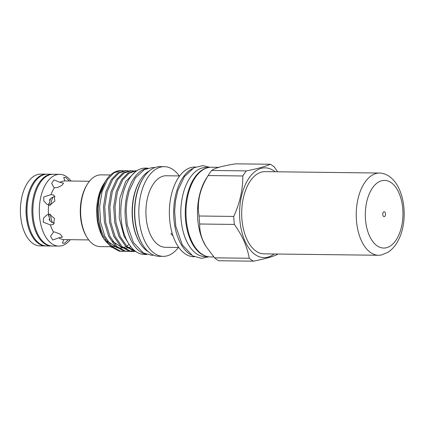 <?xml version="1.0" encoding="UTF-8"?>
<svg xmlns="http://www.w3.org/2000/svg" width="425" height="425" viewBox="0 0 425 425"><rect width="100%" height="100%" fill="white"/><g stroke="black" fill="none" stroke-linecap="round" stroke-linejoin="round"><path stroke-width="0.64" d="M51.908 246.001A35.875 19.954 -89.3 0 1 51.441 246.001A35.875 19.954 -89.3 0 1 32.938 221.935A35.875 19.954 -89.3 0 1 39.61 182.182A35.875 19.954 -89.3 0 1 52.323 174.261A35.875 19.954 -89.3 0 1 52.79 174.277M51.441 246.001L46.484 245.942A35.875 19.954 -89.3 0 1 29.989 229.505A35.875 19.954 -89.3 0 1 30.473 190.23A35.875 19.954 -89.3 0 1 34.659 182.118A35.875 19.954 -89.3 0 1 47.366 174.202L52.323 174.261M29.989 229.505L29.793 228.942A34.845 19.385 -89.3 0 1 30.26 190.788L30.473 190.23M69.387 181.013L65.774 177.485L63.729 177.469L64.956 180.954L89.457 181.257M53.327 186.548L54.4 187.786L57.827 187.473L62.055 185.279L63.559 183.143L59.941 182.346L53.98 179.892L51.627 183.409L53.327 186.548M51.011 194.623L43.764 196.94L43.802 200.898L46.623 204.005L48.652 205.142L49.597 205.27L54.873 201.067L54.039 195.144L51.011 194.623A29.336 16.32 -89.3 0 1 54.4 187.786M55.123 196.722C52.801 196.791 50.899 197.928 49.417 200.122L49.98 200.52L49.226 203.873L48.662 203.474L49.21 205.248M48.471 214.232L46.607 215.151L43.547 218.11L43.201 222.142L50.4 224.91L53.338 224.528L54.554 218.577L49.417 214.126L48.471 214.232A29.336 16.32 -89.3 0 1 48.652 205.142M49.135 214.136L48.413 216.075L48.992 215.725L49.603 219.13L49.029 219.481C50.421 221.749 52.28 222.944 54.591 223.072M53.513 231.997L50.58 236.252L52.753 240.008L58.831 237.835L62.47 237.092L60.106 234.048L54.421 231.928L53.513 231.997A29.336 16.32 -89.3 0 1 50.4 224.91M88.735 239.923L63.777 239.599L62.411 243.148L64.6 243.217L68.462 239.673M46.017 245.926A35.875 19.954 -89.3 0 1 45.549 245.932A35.875 19.954 -89.3 0 1 27.041 221.861A35.875 19.954 -89.3 0 1 33.718 182.107A35.875 19.954 -89.3 0 1 46.426 174.192A35.875 19.954 -89.3 0 1 46.899 174.208M45.549 245.932L39.907 245.863A35.875 19.954 -89.3 0 1 21.404 221.792A35.875 19.954 -89.3 0 1 28.082 182.038A35.875 19.954 -89.3 0 1 40.789 174.123L46.426 174.192M70.369 239.7A35.875 19.954 -89.3 0 1 58.804 246.091A35.875 19.954 -89.3 0 1 40.295 222.025A35.875 19.954 -89.3 0 1 46.973 182.272A35.875 19.954 -89.3 0 1 59.686 174.351A35.875 19.954 -89.3 0 1 71.087 181.034M58.804 246.091L52.381 246.017A35.875 19.954 -89.3 0 1 33.873 221.946A35.875 19.954 -89.3 0 1 40.55 182.192A35.875 19.954 -89.3 0 1 53.263 174.277L59.686 174.351M59.941 182.346A29.336 16.32 -89.3 0 1 64.956 180.954M48.992 215.725A22.344 12.431 -89.3 0 1 48.859 214.625M49.056 204.94A22.344 12.431 -89.3 0 1 49.226 203.873M49.98 200.52A22.344 12.431 -89.3 0 1 50.548 198.682M50.086 220.952A22.344 12.431 -89.3 0 1 49.603 219.13M207.044 167.891A44.609 24.815 90.7 0 0 194.815 177.315A44.609 24.815 90.7 0 0 186.012 223.678A44.609 24.815 90.7 0 0 205.96 256.174M208.861 167.45L206.178 167.418A44.609 24.815 90.7 0 0 190.373 177.262A44.609 24.815 90.7 0 0 182.07 226.7A44.609 24.815 90.7 0 0 205.084 256.631L207.767 256.663M146.779 254.474L144.293 254.442A43.169 24.018 -89.3 0 1 122.023 225.478A43.169 24.018 -89.3 0 1 130.055 177.634A43.169 24.018 -89.3 0 1 145.35 168.109L147.842 168.141M146.083 254.235A43.169 24.018 -89.3 0 1 125.933 223.401A43.169 24.018 -89.3 0 1 134.327 177.687A43.169 24.018 -89.3 0 1 147.14 168.358M104.784 240.109A30.998 17.244 90.7 0 0 105.358 239.742M275.103 171.758A44.896 24.974 90.7 0 0 245.018 185.332A44.896 24.974 90.7 0 0 244.864 240.885A44.896 24.974 90.7 0 0 274.093 253.98M270.289 164.252L235.641 163.827C222.355 165.968 214.381 168.183 211.724 170.473L246.373 170.898C257.401 168.736 265.375 166.52 270.289 164.252A50.57 28.135 90.7 0 1 274.465 167.179L277.557 171.79M246.373 170.898A50.57 28.135 90.7 0 0 242.824 175.971L208.17 175.541C199.819 188.928 196.796 202.417 199.102 216.006A50.57 28.135 90.7 0 0 199.723 224.002C199.495 229.373 200.616 234.993 203.081 240.863L205.939 246.362L214.567 257.821A50.57 28.135 90.7 0 0 218.737 260.748L253.39 261.173A50.57 28.135 90.7 0 1 249.22 258.246C248.296 252.684 246.601 247.058 244.141 241.368C241.581 235.636 238.324 229.989 234.372 224.432L199.723 224.002M199.102 216.006L233.75 216.431C239.859 203.054 242.882 189.566 242.824 175.971M233.75 216.431A50.57 28.135 90.7 0 0 234.372 224.432M211.724 170.473A50.57 28.135 90.7 0 0 208.818 174.489L206.146 178.702A44.859 24.953 90.7 0 0 202.757 240.337A44.859 24.953 90.7 0 0 205.328 245.342L205.939 246.362M208.818 174.489A50.57 28.135 90.7 0 0 208.17 175.541M110.505 174.978L101.022 174.861A35.875 19.954 90.7 0 0 87.55 183.919L86.971 184.833A34.638 19.268 90.7 0 0 84.357 232.427A34.638 19.268 90.7 0 0 86.339 236.289L86.897 237.214A35.875 19.954 90.7 0 0 100.141 246.601L110.622 246.728M87.55 183.919A35.875 19.954 90.7 0 0 84.841 233.213A35.875 19.954 90.7 0 0 86.897 237.214M104.274 183.069L103.604 184.121A35.875 19.954 90.7 0 0 100.895 233.41A35.875 19.954 90.7 0 0 102.951 237.41L104.013 239.185L101.787 234.855L98.095 222.211L97.261 208.053L99.413 194.347L104.784 182.293M105.719 180.784L100.072 194.289A40.396 22.472 90.7 0 1 105.719 180.784A40.396 22.472 90.7 0 1 120.891 170.584L113.911 172.858L107.472 179.509L102.064 191.595L99.625 206.635L100.587 222.339L104.848 236.316L111.802 246.442L120.445 251.17L124.722 251.287M135.161 172.024L125.667 181.486L119.85 198.188L119.213 218.046L124.036 236.141L128.61 243.573M149.441 170.839A42.388 23.582 90.7 0 0 140.526 179.732L140.144 180.338A41.565 23.125 90.7 0 0 136.999 237.453A41.565 23.125 90.7 0 0 139.384 242.091L139.751 242.707A42.388 23.582 90.7 0 0 148.447 251.812M140.526 179.732A42.388 23.582 90.7 0 0 137.323 237.979A42.388 23.582 90.7 0 0 139.751 242.707M179.276 175.923A44.859 24.953 90.7 0 0 164.332 166.653L160.236 166.605A44.859 24.953 90.7 0 0 143.39 177.932L143.002 178.537A44.035 24.496 90.7 0 0 139.676 239.047A44.035 24.496 90.7 0 0 142.2 243.955L142.572 244.572A44.859 24.953 90.7 0 0 159.131 256.312L163.232 256.36A44.859 24.953 90.7 0 0 178.399 247.462M143.39 177.932A44.859 24.953 90.7 0 0 140 239.567A44.859 24.953 90.7 0 0 142.572 244.572M164.332 166.653A44.859 24.953 90.7 0 0 141.477 191.994A44.859 24.953 90.7 0 0 144.096 239.62A44.859 24.953 90.7 0 0 163.232 256.36M179.69 175.929L166.244 175.764A35.769 19.901 90.7 0 0 148.022 195.973A35.769 19.901 90.7 0 0 150.11 233.952A35.769 19.901 90.7 0 0 165.367 247.302L178.808 247.467M172.917 235.588L171.148 234.207L171.179 233.15M195.505 167.036L194.857 167.03A44.859 24.953 90.7 0 0 172.003 192.366A44.859 24.953 90.7 0 0 174.622 239.992A44.859 24.953 90.7 0 0 193.752 256.737L194.4 256.743M192.429 168.661A44.859 24.953 90.7 0 0 178.946 240.045A44.859 24.953 90.7 0 0 191.367 255.042M218.827 167.322L211.48 167.232A44.859 24.953 90.7 0 0 188.626 192.573A44.859 24.953 90.7 0 0 191.245 240.199A44.859 24.953 90.7 0 0 210.375 256.939L213.828 256.982M122.793 251.403L119.17 251.154L110.521 246.426L103.567 236.3C98.122 224.798 96.714 207.713 100.072 194.289M123.149 170.77L121.226 170.584M127.92 251.467L124.291 251.212L115.648 246.484L108.688 236.364L104.433 222.387L103.472 206.683L105.91 191.643L111.318 179.557L117.757 172.906L125.072 170.632L126.353 170.648L119.037 172.922L112.598 179.573L107.185 191.659L104.752 206.699L105.713 222.403L109.969 236.38L116.928 246.5L125.572 251.228L129.848 251.35M128.27 170.834L126.347 170.648M133.397 170.898L131.474 170.712L124.158 172.986L117.72 179.637L112.312 191.723L109.873 206.762L110.835 222.466L115.095 236.443L122.049 246.564L130.698 251.292L133.046 251.531L131.766 251.515L129.418 251.276L120.774 246.548L113.815 236.428L109.56 222.45L108.598 206.747L111.031 191.707L116.445 179.621L122.883 172.97L130.193 170.696M135.787 251.515L134.544 251.34L125.896 246.612L118.942 236.491L114.681 222.514L113.719 206.81L116.158 191.771L121.566 179.685L128.005 173.033L135.32 170.76L136.6 170.776L129.285 173.049L122.846 179.701L117.433 191.787L115 206.826L115.961 222.53L120.217 236.507L127.011 246.468L135.463 251.281M130.486 251.249L132.419 250.766M133.062 250.538L134.034 250.134M133.046 251.531L134.969 251.414M103.477 238.26A35.875 19.954 90.7 0 0 107.674 243.222M110.723 245.347A35.875 19.954 90.7 0 0 115.977 246.792M111.642 247.424L104.013 239.185M277.716 254.028A50.57 28.135 90.7 0 1 277.307 254.527C272.478 256.769 264.504 258.984 253.39 261.173M214.567 257.821L249.22 258.246M63.777 239.599A29.336 16.32 -89.3 0 1 58.831 237.835M52.381 222.567A20.889 11.618 -89.3 0 1 50.437 214.269M50.649 205.142A20.889 11.618 -89.3 0 1 52.939 197.147M385.124 215.9A2.465 1.371 -89.3 0 1 384.104 216.681A2.465 1.371 -89.3 0 1 382.867 215.188A2.465 1.371 -89.3 0 1 383.148 212.532A2.465 1.371 -89.3 0 1 384.163 211.751A2.465 1.371 -89.3 0 1 385.406 213.244A2.465 1.371 -89.3 0 1 385.124 215.9M362.642 186.065A41.113 22.87 -89.3 0 1 379.61 173.044A41.113 22.87 -89.3 0 1 382.436 173.395C403.856 178.187 410.231 218.482 398.076 240.72C395.462 245.735 392.078 249.597 387.929 252.307L381.432 254.984A41.113 22.87 -89.3 0 1 378.601 255.266A41.113 22.87 -89.3 0 1 357.951 230.387A41.113 22.87 -89.3 0 1 362.642 186.065M378.601 255.266L264.058 253.858A41.113 22.87 -89.3 0 1 243.413 228.979A41.113 22.87 -89.3 0 1 248.099 184.657A41.113 22.87 -89.3 0 1 265.067 171.636L379.61 173.044M382.771 213.977A2.465 1.371 -89.3 0 1 382.766 214.423M370.584 191.096A33.835 18.822 -89.3 0 1 397.205 189.508A33.835 18.822 -89.3 0 1 397.683 237.336A33.835 18.822 -89.3 0 1 371.062 238.919A33.835 18.822 -89.3 0 1 370.584 191.096M153.707 255.165L151.661 255.271L143.358 252.965L133.392 242.489L127.261 225.011L126.119 210.8L126.926 200.935L129.184 190.984L135.4 177.9L144.447 169.527L152.809 167.461L154.78 167.615M130.199 170.696L131.474 170.712M208.787 256.827L201.508 258.352L192.807 255.935L182.314 244.896L175.833 226.419L174.627 211.384L175.477 200.94L177.868 190.416L184.434 176.593L193.959 167.774L202.725 165.607L209.892 167.307M130.831 246.744L128.408 247.722M127.457 247.966L123.983 248.205M122.432 247.982L112.678 241.31M129.12 244.37L126.677 246.139M125.874 246.59L123.287 247.658M122.331 247.903L118.857 248.142M117.305 247.918L107.557 241.257"/></g></svg>
